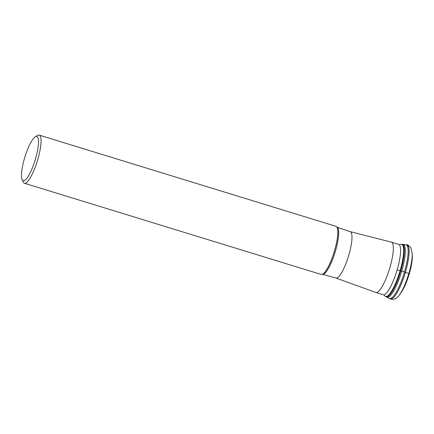 <?xml version="1.0" encoding="UTF-8"?>
<svg xmlns="http://www.w3.org/2000/svg" width="434" height="434" viewBox="0 0 434 434"><rect width="100%" height="100%" fill="white"/><g stroke="black" fill="none" stroke-linecap="round" stroke-linejoin="round"><path stroke-width="0.65" d="M387.047 297.274L389.135 298.326A28.112 6.467 -72.9 0 0 389.347 298.451A28.112 6.467 -72.9 0 0 404.499 271.977A28.112 6.467 -72.9 0 0 405.85 244.749A28.112 6.467 -72.9 0 0 405.606 244.733L403.284 244.429A27.646 6.358 107.1 0 1 401.738 271.158A27.646 6.358 107.1 0 1 387.047 297.274A27.646 6.358 107.1 0 1 386.84 297.192L385.929 296.737A27.472 6.32 -72.9 0 0 400.739 270.859L397.381 269.932M412.11 260.15A23.051 5.3 107.1 0 1 409.295 273.762L404.499 271.977A9.852 0.57 16.3 0 1 401.738 271.158L400.739 270.859A27.472 6.32 -72.9 0 0 402.058 244.25L403.067 244.38A27.646 6.358 107.1 0 1 403.284 244.429M375.931 292.494L383.184 294.724A26.338 6.06 -72.9 0 0 384.806 294.415A26.338 6.06 -72.9 0 0 397.175 269.791A26.338 6.06 -72.9 0 0 399.828 245.541A26.338 6.06 -72.9 0 0 398.662 244.369L391.408 242.139A26.338 6.06 107.1 0 1 389.922 267.566A26.338 6.06 107.1 0 1 375.931 292.494A26.338 6.06 107.1 0 1 375.768 292.435L335.976 278.053A24.271 5.582 -72.9 0 0 348.833 255.067A24.271 5.582 -72.9 0 0 350.233 231.653L391.235 242.101A26.338 6.06 107.1 0 1 391.408 242.139M24.434 183.256L321.182 274.451A25.177 5.794 -72.9 0 0 322.701 274.174A25.177 5.794 -72.9 0 0 334.554 250.624A25.177 5.794 -72.9 0 0 337.072 227.411A25.177 5.794 -72.9 0 0 335.97 226.326L39.223 135.126A25.177 5.794 107.1 0 1 37.801 159.424A25.177 5.794 107.1 0 1 37.791 159.462A25.177 5.794 107.1 0 1 24.434 183.256A25.177 5.794 107.1 0 1 23.333 182.172L22.156 179.795A23.192 5.338 107.1 0 1 24.478 158.41A23.192 5.338 107.1 0 1 35.398 136.715A23.192 5.338 107.1 0 1 35.49 158.844A23.192 5.338 107.1 0 1 22.156 179.795M35.398 136.715L37.704 135.408A25.177 5.794 107.1 0 1 39.223 135.126M402.058 244.25L400.788 244.315A27.255 6.271 107.1 0 1 400.105 270.68A27.255 6.271 107.1 0 1 384.915 295.966L383.813 294.778M412.3 255.452A23.463 5.398 107.1 0 1 409.273 273.729A23.463 5.398 107.1 0 1 400.696 293.216L399.383 294.974A25.942 5.967 -72.9 0 0 408.85 273.447A25.942 5.967 -72.9 0 0 412.197 253.261L412.3 255.452C412.436 260.243 411.432 266.346 409.295 273.762A23.051 5.3 107.1 0 1 403.175 289.223M405.85 244.749L406.777 244.868A28.27 6.505 107.1 0 1 405.421 272.248A28.27 6.505 107.1 0 1 390.182 298.874L389.347 298.451M350.233 231.653L336.947 227.172A24.651 5.669 107.1 0 1 335.498 250.917A24.651 5.669 107.1 0 1 335.487 250.944A24.651 5.669 107.1 0 1 322.462 274.293L335.976 278.053M322.733 274.152A25.112 5.778 -72.9 0 0 322.771 274.131A25.112 5.778 -72.9 0 0 334.598 250.64A25.112 5.778 -72.9 0 0 334.603 250.608A25.112 5.778 -72.9 0 0 337.109 227.481A25.112 5.778 -72.9 0 0 337.088 227.443M385.929 296.737L384.915 295.966M399.209 244.684L400.788 244.315M409.295 273.762C406.766 282.23 403.897 288.719 400.696 293.216M399.383 294.974C396.817 298.787 393.752 300.084 390.182 298.874M406.777 244.868C407.103 244.38 408.459 245.313 410.841 247.668L412.197 253.261"/></g></svg>
